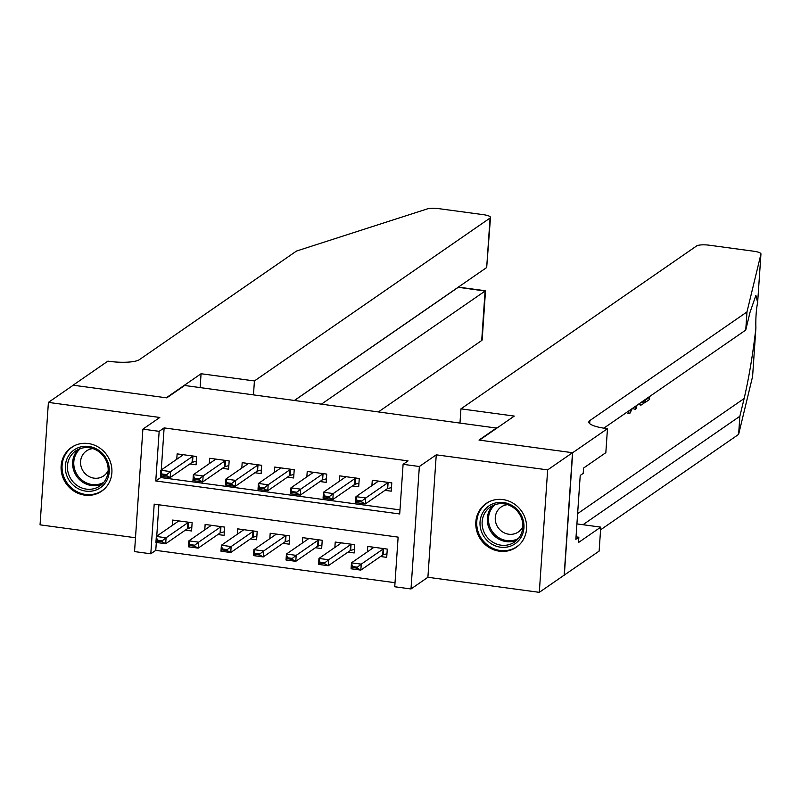 <?xml version="1.0" encoding="UTF-8"?>
<svg xmlns="http://www.w3.org/2000/svg" width="801" height="801" viewBox="0 0 801 801"><rect width="100%" height="100%" fill="white"/><g stroke="black" fill="none" stroke-linecap="round" stroke-linejoin="round"><path stroke-width="1.2" d="M84.746 495.148A26.583 24.861 -124.7 0 0 101.627 491.213A26.583 24.861 -124.7 0 0 110.918 463.639A26.583 24.861 -124.7 0 0 88.27 443.524A26.583 24.861 -124.7 0 0 71.389 447.469A26.583 24.861 -124.7 0 0 62.088 475.043A26.583 24.861 -124.7 0 0 84.746 495.148M499.434 551.208A26.583 24.861 -124.7 0 0 516.315 547.273A26.583 24.861 -124.7 0 0 525.606 519.699A26.583 24.861 -124.7 0 0 502.958 499.584A26.583 24.861 -124.7 0 0 486.077 503.529A26.583 24.861 -124.7 0 0 476.785 531.103A26.583 24.861 -124.7 0 0 499.434 551.208M150.808 553.791L134.548 551.589L142.888 429.146L159.159 431.339L155.774 480.98L399.709 513.962L403.093 464.32L419.354 466.512L411.003 588.965L394.743 586.763L398.127 537.121L154.192 504.149L150.808 553.791L155.774 550.357L395.023 582.697M496.87 428.114L184.661 385.481L166.768 397.857L73.251 385.211L48.4 402.402L40.05 524.845L135.489 537.751M496.9 427.694L478.998 440.069L572.505 452.705L564.164 575.158L539.303 592.34L547.654 469.887L436.255 454.828L419.354 466.512M436.255 454.828L427.904 577.281L539.303 592.34M427.904 577.281L411.003 588.965M572.505 452.705L547.654 469.887M189.867 463.949L196.075 464.79L196.645 456.51L177.131 453.877L176.761 459.263M222.388 468.345L228.605 469.186L229.166 460.915L209.652 458.272L209.281 463.659M254.908 472.74L261.126 473.581L261.687 465.311L242.172 462.668L241.812 468.064M287.439 477.136L293.647 477.977L294.217 469.706L274.703 467.063L274.332 472.46M319.959 481.531L326.177 482.372L326.738 474.102L307.224 471.469L306.853 476.855M352.49 485.937L358.698 486.768L359.269 478.497L339.754 475.864L339.384 481.251M380.495 556.515L386.713 557.356L387.273 549.085L367.759 546.442L367.399 551.839M347.974 552.119L354.192 552.96L354.753 544.69L335.239 542.047L334.868 547.443M315.454 547.724L321.662 548.565L322.232 540.295L302.708 537.651L302.347 543.038M282.923 543.328L289.141 544.169L289.702 535.889L270.187 533.256L269.817 538.642M250.403 538.933L256.61 539.774L257.181 531.494L237.667 528.86L237.296 534.247M217.872 534.537L224.09 535.368L224.65 527.098L205.136 524.465L204.776 529.851M158.888 504.78L156.746 536.169M156.315 542.467L155.774 550.357M185.351 530.132L191.569 530.973L192.13 522.703L172.615 520.069L172.245 525.456M403.093 464.32L408.059 460.885L164.125 427.904L161.261 469.987M160.831 476.275L160.741 477.546L399.979 509.887M385.011 490.332L391.228 491.173L391.789 482.893L372.275 480.26L371.904 485.646M142.888 429.146L159.799 417.461L48.4 402.402M164.125 427.904L159.159 431.339M160.741 477.546L155.774 480.98M377.752 481L377.702 481.641M390.868 487.749L391.449 487.829M388.725 482.482L388.084 482.653A3.404 0.781 3.9 0 0 387.624 482.843L365.757 497.962L365.346 503.919L355.594 502.607L355.994 496.65L377.872 481.521A3.404 0.781 3.9 0 0 378.022 481.321L378.002 481.031M361.852 501.015L356.976 500.355L356.906 501.346L361.782 502.007L361.852 501.015L365.757 497.962L355.994 496.65L356.976 500.355M391.469 487.589L387.674 488.61A3.404 0.781 3.9 0 0 387.223 488.8L365.346 503.919L361.782 502.007M355.594 502.607L356.906 501.346M373.196 547.824L373.236 547.183M386.943 554.022L386.352 553.942M357.336 567.198L352.46 566.537L352.39 567.539L357.276 568.189L357.336 567.198L361.241 564.154L360.83 570.112L351.078 568.79L351.479 562.833L361.241 564.154L383.118 549.035A3.404 0.781 -176.1 0 1 383.569 548.845L384.22 548.675M357.276 568.189L360.83 570.112L382.708 554.993A3.404 0.781 -176.1 0 1 383.158 554.803L386.953 553.781M373.496 547.223L373.506 547.483A3.404 0.781 -176.1 0 1 373.506 547.504A3.404 0.781 -176.1 0 1 373.356 547.714L351.479 562.833L352.46 566.537M352.39 567.539L351.078 568.79M492.335 504.019A23.009 21.517 55.3 0 1 521.761 516.255A23.009 21.517 55.3 0 1 511.649 545.681A23.009 21.517 55.3 0 1 482.222 533.446A23.009 21.517 55.3 0 1 492.335 504.019M511.428 543.789A21.307 19.915 -124.7 0 0 514.602 542.027A21.307 19.915 -124.7 0 0 519.909 514.823A21.307 19.915 -124.7 0 0 493.546 505.221A21.307 19.915 -124.7 0 0 490.372 506.983A21.307 19.915 -124.7 0 0 485.066 534.187A21.307 19.915 -124.7 0 0 511.428 543.789M507.624 504.68A15.169 14.178 -124.7 0 0 503.378 505.751A15.169 14.178 -124.7 0 0 501.126 507.013A15.169 14.178 -124.7 0 0 497.341 526.387A15.169 14.178 -124.7 0 0 516.114 533.216A15.169 14.178 -124.7 0 0 518.367 531.964A15.169 14.178 -124.7 0 0 522.843 526.698M490.092 501.306A26.413 24.701 -124.7 0 0 486.968 503.118A26.413 24.701 -124.7 0 0 480.39 536.86A26.413 24.701 -124.7 0 0 513.081 548.765A26.413 24.701 -124.7 0 0 517.015 546.582A26.413 24.701 -124.7 0 0 519.809 544.3M77.647 447.959A23.009 21.517 55.3 0 1 107.074 460.195A23.009 21.517 55.3 0 1 96.961 489.621A23.009 21.517 55.3 0 1 67.524 477.386A23.009 21.517 55.3 0 1 77.647 447.959M96.741 487.729A21.307 19.915 -124.7 0 0 99.915 485.967A21.307 19.915 -124.7 0 0 105.221 458.763A21.307 19.915 -124.7 0 0 78.858 449.161A21.307 19.915 -124.7 0 0 75.684 450.923A21.307 19.915 -124.7 0 0 70.378 478.127A21.307 19.915 -124.7 0 0 96.741 487.729M92.936 448.62A15.169 14.178 -124.7 0 0 88.691 449.691A15.169 14.178 -124.7 0 0 86.428 450.953A15.169 14.178 -124.7 0 0 82.653 470.327A15.169 14.178 -124.7 0 0 101.427 477.156A15.169 14.178 -124.7 0 0 103.679 475.904A15.169 14.178 -124.7 0 0 108.155 470.638M75.404 445.246A26.413 24.701 -124.7 0 0 72.28 447.058A26.413 24.701 -124.7 0 0 65.702 480.8A26.413 24.701 -124.7 0 0 98.393 492.705A26.413 24.701 -124.7 0 0 102.328 490.522A26.413 24.701 -124.7 0 0 105.121 488.24M638.207 404.165L640.8 405.226L639.749 403.334M752.6 376.34A10.223 2.353 -176.1 0 1 752.6 376.43A10.223 2.353 -176.1 0 1 752.59 376.52L738.622 434.392L739.864 416.27L744.139 398.528C748.985 377.561 752.91 354.082 755.894 328.1C755.623 318.107 756.204 309.566 757.636 302.498L755.894 295.359L750.016 312.32L745.741 330.062L603.834 428.165M752.59 376.52L755.924 327.679L752.6 376.43M760.95 253.977L757.626 302.728L760.94 254.067L746.973 311.939L589.876 420.545A23.86 5.487 3.9 0 0 588.835 421.997A23.86 5.487 3.9 0 0 605.686 428.435L607.468 428.675L572.675 452.725L479.489 440.129L514.292 416.079L460.945 408.86L696.59 245.967A10.223 2.353 3.9 0 1 709.336 245.216L753.731 251.224A10.223 2.353 3.9 0 1 760.95 253.977A10.223 2.353 3.9 0 1 760.94 254.067M633.551 407.619L633.941 409.031L635.403 409.231L635.253 406.437M460.004 422.708L460.945 408.86M607.468 428.675L605.836 452.665L583.569 468.064L583.208 473.361L580.224 475.424L575.869 539.293L578.853 537.231L578.492 542.527L600.76 527.128L599.128 551.118L564.164 575.158M564.325 575.178L572.675 452.725M745.741 330.062L746.973 311.939M738.622 434.392L600.58 529.821M582.978 524.725L739.864 416.27M600.76 527.128L576.91 523.904M578.853 537.231L576.029 536.85M629.266 410.583L630.137 410.933L629.396 410.833M630.137 410.933L631.258 409.201M632.309 408.47L629.936 413.246L629.276 413.456L628.194 411.313M636.925 405.286L636.354 408.57L635.403 409.231M636.004 405.917L636.034 406.608L636.144 405.817M644.084 400.34L643.874 403.374L640.8 405.226M640.85 402.573L641.981 402.502L643.243 400.921M641.02 402.773L641.981 402.502L641.11 402.382M640.029 404.405L638.487 404.195M643.183 401.661L642.322 401.551M649.591 396.525L649.381 399.569L645.175 402.472L645.326 400.19L648.69 397.857L647.829 397.747M648.69 397.857L648.75 397.106M645.326 400.19L644.465 400.069M645.175 402.472L643.944 402.312M378.693 411.714L481.711 340.495L485.086 291.013L458.102 287.289M321.642 404.004L485.496 290.773L458.502 287.128L294.648 400.35M201.071 373.737L254.418 380.946L490.062 218.042A10.223 2.353 3.9 0 0 490.502 217.421A10.223 2.353 3.9 0 0 483.283 214.658L438.888 208.661A10.223 2.353 3.9 0 0 427.153 208.951L296.51 251.043L139.404 359.649A23.86 5.487 -176.1 0 1 109.677 361.381L107.895 361.141L73.091 385.191L166.278 397.787L201.071 373.737L200.13 387.574M254.418 380.946L253.476 394.783M294.558 400.34L486.688 267.524L490.062 218.042M485.506 290.783L482.162 339.864A10.223 2.353 -176.1 0 1 481.711 340.495M490.502 217.421L486.688 267.524M345.221 476.605L345.181 477.246M358.347 483.353L358.928 483.434M356.205 478.087L355.554 478.257A3.404 0.781 3.9 0 0 355.103 478.447L333.226 493.566L332.826 499.524L323.063 498.202L323.474 492.255L345.341 477.126A3.404 0.781 3.9 0 0 345.491 476.925A3.404 0.781 3.9 0 0 345.491 476.895L345.481 476.635M329.331 496.61L324.445 495.959L324.385 496.95L329.261 497.611L329.331 496.61L333.226 493.566L323.474 492.255L324.445 495.959M358.948 483.193L355.153 484.215A3.404 0.781 3.9 0 0 354.693 484.405L332.826 499.524L329.261 497.611M323.063 498.202L324.385 496.95M312.7 472.2L312.66 472.84M325.817 478.958L326.407 479.038M323.684 473.691L323.033 473.862A3.404 0.781 3.9 0 0 322.573 474.052L300.705 489.171L300.295 495.128L290.543 493.806L290.943 487.849L312.821 472.73A3.404 0.781 3.9 0 0 312.971 472.52A3.404 0.781 3.9 0 0 312.971 472.5L312.961 472.24M296.801 492.214L291.924 491.554L291.854 492.555L296.73 493.216L296.801 492.214L300.705 489.171L290.943 487.849L291.924 491.554M326.418 478.798L322.623 479.819A3.404 0.781 3.9 0 0 322.172 480.009L300.295 495.128L296.73 493.216M290.543 493.806L291.854 492.555M280.18 467.804L280.13 468.445M293.296 474.562L293.877 474.643M291.153 469.296L290.503 469.466A3.404 0.781 3.9 0 0 290.052 469.656L268.175 484.775L267.774 490.733L258.012 489.411L258.423 483.454L280.3 468.335A3.404 0.781 3.9 0 0 280.44 468.124A3.404 0.781 3.9 0 0 280.44 468.104L280.43 467.844M264.28 487.819L259.394 487.158L259.334 488.149L264.21 488.81L264.28 487.819L268.175 484.775L258.423 483.454L259.394 487.158M293.897 474.402L290.102 475.424A3.404 0.781 3.9 0 0 289.652 475.614L267.774 490.733L264.21 488.81M258.012 489.411L259.334 488.149M247.649 463.409L247.609 464.049M260.766 470.167L261.356 470.247M258.633 464.89L257.982 465.071A3.404 0.781 3.9 0 0 257.532 465.261L235.654 480.38L235.244 486.337L225.492 485.016L225.892 479.058L247.769 463.939A3.404 0.781 3.9 0 0 247.92 463.729L247.909 463.449M231.749 483.424L226.873 482.763L226.803 483.754L231.689 484.415L231.749 483.424L235.654 480.38L225.892 479.058L226.873 482.763M261.366 470.007L257.572 471.028A3.404 0.781 3.9 0 0 257.121 471.218L235.244 486.337L231.689 484.415M225.492 485.016L226.803 483.754M340.665 543.428L340.715 542.788M354.412 549.626L353.832 549.546M324.816 562.803L319.939 562.142L319.869 563.133L324.745 563.794L324.816 562.803L328.72 559.759L328.31 565.716L318.548 564.395L318.958 558.437L328.72 559.759L350.588 544.64A3.404 0.781 -176.1 0 1 351.048 544.45L351.689 544.269M324.745 563.794L328.31 565.716L350.187 550.597A3.404 0.781 -176.1 0 1 350.638 550.407L354.432 549.386M340.966 542.828L340.986 543.088A3.404 0.781 -176.1 0 1 340.986 543.108A3.404 0.781 -176.1 0 1 340.836 543.318L318.958 558.437L319.939 562.142M319.869 563.133L318.548 564.395M308.145 539.033L308.185 538.392M321.892 545.221L321.311 545.151M292.285 558.407L287.409 557.746L287.339 558.738L292.225 559.398L292.285 558.407L296.19 555.363L295.789 561.321L286.027 559.999L286.438 554.042L296.19 555.363L318.067 540.234A3.404 0.781 -176.1 0 1 318.518 540.054L319.168 539.874M292.225 559.398L295.789 561.321L317.657 546.192A3.404 0.781 -176.1 0 1 318.117 546.012L321.912 544.98M308.445 538.422L308.455 538.693A3.404 0.781 -176.1 0 1 308.455 538.713A3.404 0.781 -176.1 0 1 308.305 538.923L286.438 554.042L287.409 557.746M287.339 558.738L286.027 559.999M275.624 534.637L275.664 533.997M289.371 540.825L288.781 540.745M259.764 554.012L254.888 553.351L254.818 554.342L259.694 555.003L259.764 554.012L263.669 550.968L263.259 556.925L253.506 555.604L253.907 549.646L263.669 550.968L285.536 535.839A3.404 0.781 -176.1 0 1 285.997 535.659L286.648 535.479M259.694 555.003L263.259 556.925L285.136 541.796A3.404 0.781 -176.1 0 1 285.587 541.616L289.381 540.585M275.914 534.027L275.934 534.297A3.404 0.781 -176.1 0 1 275.934 534.317A3.404 0.781 -176.1 0 1 275.784 534.527L253.907 549.646L254.888 553.351M254.818 554.342L253.506 555.604M243.093 530.242L243.134 529.601M256.841 536.43L256.26 536.35M227.244 549.616L222.358 548.955L222.298 549.947L227.174 550.607L227.244 549.616L231.139 546.562L230.738 552.52L220.976 551.208L221.386 545.251L231.139 546.562L253.016 531.443A3.404 0.781 -176.1 0 1 253.466 531.253L254.117 531.083M227.174 550.607L230.738 552.52L252.605 537.401A3.404 0.781 -176.1 0 1 253.066 537.211L256.861 536.189M243.394 529.631L243.404 529.902A3.404 0.781 -176.1 0 1 243.404 529.922A3.404 0.781 -176.1 0 1 243.254 530.122L221.386 545.251L222.358 548.955M222.298 549.947L220.976 551.208M215.129 459.013L215.079 459.654M228.245 465.771L228.826 465.842M226.102 460.495L225.461 460.675A3.404 0.781 3.9 0 0 225.001 460.855L203.134 475.984L202.723 481.942L192.961 480.62L193.371 474.663L215.249 459.544A3.404 0.781 3.9 0 0 215.399 459.333L215.379 459.043M199.229 479.028L194.353 478.367L194.283 479.358L199.159 480.019L199.229 479.028L203.134 475.984L193.371 474.663L194.353 478.367M228.846 465.601L225.051 466.633A3.404 0.781 3.9 0 0 224.6 466.813L202.723 481.942L199.159 480.019M192.961 480.62L194.283 479.358M210.573 525.846L210.613 525.206M224.32 532.034L223.729 531.954M194.713 545.221L189.837 544.56L189.767 545.551L194.653 546.212L194.713 545.221L198.618 542.167L198.207 548.124L188.455 546.813L188.856 540.855L198.618 542.167L220.495 527.048A3.404 0.781 -176.1 0 1 220.946 526.858L221.597 526.688M194.653 546.212L198.207 548.124L220.085 533.005A3.404 0.781 -176.1 0 1 220.535 532.815L224.33 531.794M210.873 525.236L210.883 525.496A3.404 0.781 -176.1 0 1 210.883 525.526A3.404 0.781 -176.1 0 1 210.733 525.726L188.856 540.855L189.837 544.56M189.767 545.551L188.455 546.813M182.598 454.618L182.558 455.258M195.724 461.366L196.305 461.446M193.582 456.099L192.931 456.28A3.404 0.781 3.9 0 0 192.48 456.46L170.603 471.589L170.202 477.546L160.44 476.225L160.851 470.267L182.718 455.148A3.404 0.781 3.9 0 0 182.868 454.938L182.858 454.648M166.708 474.633L161.822 473.972L161.752 474.963L166.638 475.624L166.708 474.633L170.603 471.589L160.851 470.267L161.822 473.972M196.325 461.206L192.53 462.237A3.404 0.781 3.9 0 0 192.07 462.417L170.202 477.546L166.638 475.624M160.44 476.225L161.752 474.963M178.042 521.441L178.092 520.8M191.789 527.639L191.209 527.559M162.192 540.815L157.316 540.164L157.246 541.156L162.122 541.816L162.192 540.815L166.087 537.771L165.687 543.729L155.925 542.407L156.335 536.45L166.087 537.771L187.965 522.653A3.404 0.781 -176.1 0 1 188.425 522.462L189.066 522.292M162.122 541.816L165.687 543.729L187.564 528.61A3.404 0.781 -176.1 0 1 188.015 528.42L191.809 527.398M178.343 520.84L178.353 521.101A3.404 0.781 -176.1 0 1 178.353 521.121A3.404 0.781 -176.1 0 1 178.212 521.331L156.335 536.45L157.316 540.164M157.246 541.156L155.925 542.407M387.624 482.843L387.223 488.8M388.084 482.653L387.674 488.61M383.158 554.803L383.569 548.845M382.708 554.993L383.118 549.035M517.035 540.014A21.307 19.915 55.3 0 1 516.615 540.214A21.307 19.915 55.3 0 1 491.143 532.044A21.307 19.915 55.3 0 1 493.116 505.411M495.178 504.6A20.606 19.264 -124.7 0 0 491.754 530.683A20.606 19.264 -124.7 0 0 516.815 539.233A20.606 19.264 -124.7 0 0 518.527 538.382M102.348 483.954A21.307 19.915 55.3 0 1 101.917 484.154A21.307 19.915 55.3 0 1 76.455 475.984A21.307 19.915 55.3 0 1 78.428 449.351M80.48 448.54A20.606 19.264 -124.7 0 0 77.056 474.623A20.606 19.264 -124.7 0 0 102.117 483.173A20.606 19.264 -124.7 0 0 103.84 482.322M744.139 398.528L577.611 513.641M589.666 423.579L589.876 420.545M355.103 478.447L354.693 484.405M355.554 478.257L355.153 484.215M322.573 474.052L322.172 480.009M323.033 473.862L322.623 479.819M290.052 469.656L289.652 475.614M290.503 469.466L290.102 475.424M257.532 465.261L257.121 471.218M257.982 465.071L257.572 471.028M350.638 550.407L351.048 544.45M350.187 550.597L350.588 544.64M318.117 546.012L318.518 540.054M317.657 546.192L318.067 540.234M285.587 541.616L285.997 535.659M285.136 541.796L285.536 535.839M253.066 537.211L253.466 531.253M252.605 537.401L253.016 531.443M225.001 460.855L224.6 466.813M225.461 460.675L225.051 466.633M220.535 532.815L220.946 526.858M220.085 533.005L220.495 527.048M192.48 456.46L192.07 462.417M192.931 456.28L192.53 462.237M188.015 528.42L188.425 522.462M187.564 528.61L187.965 522.653M486.968 503.118L488.49 502.067M517.015 546.582L518.527 545.531M72.28 447.058L73.792 446.007M102.328 490.522L103.84 489.471M627.814 413.256L629.276 413.456"/></g></svg>

